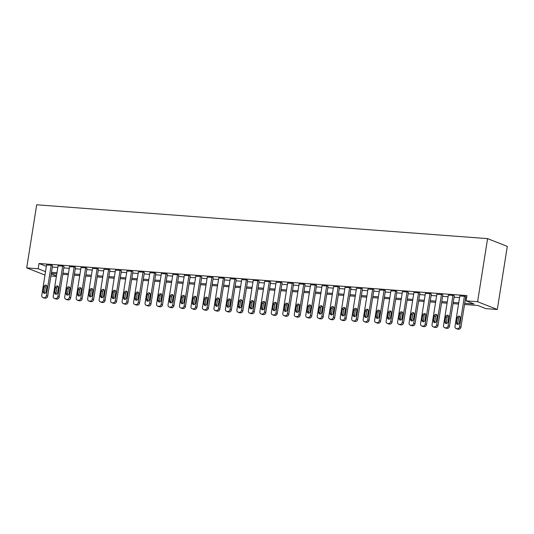 <?xml version="1.0" encoding="UTF-8"?>
<svg xmlns="http://www.w3.org/2000/svg" width="534" height="534" viewBox="0 0 534 534"><rect width="100%" height="100%" fill="white"/><g stroke="black" fill="none" stroke-linecap="round" stroke-linejoin="round"><path stroke-width="0.8" d="M56.384 276.405L50.89 275.998M464.533 304.487L477.837 305.481L485.827 308.632L497.308 309.493L507.3 246.394L487.589 238.625L36.692 204.789L26.7 267.888L38.181 268.749L45.517 271.646M464.72 303.305L474.105 304.013L466.115 300.862L466.95 295.602L39.009 263.489L46.351 266.386M52.312 267.04L57.799 267.454M63.786 267.901L69.28 268.315M75.267 268.762L80.754 269.176M86.748 269.623L92.235 270.037M98.229 270.484L103.716 270.898M109.704 271.345L115.197 271.759M121.185 272.207L126.671 272.62M132.666 273.068L138.152 273.481M144.14 273.929L149.633 274.342M155.621 274.79L161.108 275.204M167.102 275.657L172.589 276.065M178.576 276.519L184.07 276.926M190.057 277.38L195.544 277.787M201.538 278.241L207.025 278.648M213.019 279.102L218.506 279.509M224.494 279.963L229.987 280.37M235.975 280.824L241.461 281.231M247.456 281.685L252.942 282.099M258.93 282.546L264.423 282.96M270.411 283.407L275.898 283.821M281.892 284.268L287.379 284.682M293.366 285.129L298.86 285.543M304.847 285.99L310.334 286.404M316.328 286.851L321.815 287.265M327.803 287.713L333.296 288.126M339.284 288.574L344.77 288.987M350.765 289.435L356.251 289.849M362.246 290.296L367.732 290.71M373.72 291.157L379.213 291.571M385.201 292.018L390.688 292.432M396.682 292.879L402.169 293.293M408.156 293.74L413.65 294.154M419.637 294.608L425.124 295.015M431.118 295.469L436.605 295.876M442.593 296.33L448.086 296.737M454.074 297.191L459.56 297.598M465.555 298.052L466.549 298.126M465.761 296.75L464.887 296.257L459.814 296.016M454.28 295.889L453.406 295.395L448.333 295.155M442.799 295.022L441.932 294.534L436.859 294.294M431.325 294.161L430.451 293.673L425.378 293.433M419.844 293.299L418.97 292.812L413.897 292.572M408.363 292.438L407.495 291.951L402.422 291.711M396.889 291.577L396.014 291.09L390.941 290.85M385.408 290.716L384.533 290.229L379.46 289.989M373.927 289.855L373.052 289.368L367.979 289.128M362.446 288.994L361.578 288.507L356.505 288.267M350.971 288.133L350.097 287.646L345.024 287.399M339.49 287.272L338.616 286.785L333.543 286.538M328.01 286.411L327.142 285.924L322.069 285.677M316.535 285.55L315.661 285.056L310.588 284.816M305.054 284.689L304.18 284.195L299.107 283.954M293.573 283.828L292.705 283.334L287.632 283.093M282.099 282.967L281.224 282.473L276.151 282.232M270.618 282.106L269.743 281.612L264.67 281.371M259.137 281.244L258.262 280.75L253.196 280.51M247.656 280.383L246.788 279.889L241.715 279.649M236.182 279.522L235.307 279.028L230.234 278.788M224.701 278.661L223.826 278.167L218.753 277.927M213.22 277.8L212.352 277.306L207.279 277.066M201.745 276.939L200.871 276.445L195.798 276.205M190.264 276.071L189.39 275.584L184.317 275.344M178.783 275.21L177.915 274.723L172.842 274.483M167.309 274.349L166.434 273.862L161.361 273.622M155.828 273.488L154.953 273.001L149.88 272.761M144.347 272.627L143.472 272.14L138.406 271.899M132.873 271.766L131.998 271.279L126.925 271.038M121.392 270.905L120.517 270.418L115.444 270.177M109.911 270.044L109.036 269.557L103.963 269.316M98.43 269.183L97.562 268.695L92.489 268.455M86.955 268.322L86.081 267.834L81.008 267.587M75.474 267.461L74.6 266.973L69.527 266.726M63.993 266.599L63.125 266.106L58.052 265.865M52.519 265.738L51.644 265.244L46.571 265.004M39.009 263.489L38.181 268.749M466.115 300.862L477.596 301.723L487.589 238.625M26.7 267.888L44.976 275.09M51.224 273.895L56.45 275.951M458.546 304.033L453.052 303.626M447.065 303.172L441.578 302.765M435.584 302.311L430.097 301.904M424.109 301.45L418.616 301.043M412.628 300.589L407.142 300.175M401.147 299.728L395.661 299.314M389.673 298.866L384.18 298.453M378.192 298.005L372.705 297.592M366.711 297.144L361.224 296.73M355.23 296.283L349.743 295.869M343.756 295.422L338.262 295.008M332.275 294.561L326.788 294.147M320.794 293.7L315.307 293.286M309.32 292.839L303.826 292.425M297.839 291.978L292.352 291.564M286.358 291.117L280.871 290.703M274.883 290.256L269.39 289.842M263.402 289.395L257.915 288.981M251.921 288.534L246.434 288.12M240.447 287.666L234.953 287.259M228.966 286.805L223.479 286.398M217.485 285.944L211.998 285.536M206.004 285.083L200.517 284.675M194.53 284.221L189.036 283.814M183.049 283.36L177.562 282.953M171.568 282.499L166.081 282.092M160.093 281.638L154.6 281.224M148.612 280.777L143.125 280.363M137.131 279.916L131.644 279.502M125.657 279.055L120.163 278.641M114.176 278.194L108.689 277.78M102.695 277.333L97.208 276.919M91.214 276.472L85.727 276.058M79.74 275.611L74.246 275.197M68.259 274.75L62.772 274.336M56.778 273.889L51.291 273.475M497.308 309.493L477.596 301.723M51.478 272.3L56.964 272.714M62.959 273.161L68.445 273.575M74.433 274.022L79.926 274.436M85.914 274.883L91.401 275.297M97.395 275.744L102.882 276.158M108.869 276.605L114.363 277.019M120.35 277.466L125.837 277.88M131.831 278.327L137.318 278.741M143.312 279.189L148.799 279.602M154.787 280.05L160.28 280.463M166.268 280.911L171.754 281.325M177.749 281.772L183.235 282.186M189.223 282.633L194.716 283.047M200.704 283.494L206.191 283.908M212.185 284.355L217.672 284.769M223.659 285.223L229.153 285.63M235.14 286.084L240.627 286.491M246.621 286.945L252.108 287.352M258.102 287.806L263.589 288.213M269.577 288.667L275.07 289.074M281.058 289.528L286.544 289.935M292.539 290.389L298.025 290.796M304.013 291.25L309.506 291.664M315.494 292.111L320.981 292.525M326.975 292.972L332.462 293.386M338.449 293.833L343.943 294.247M349.93 294.695L355.417 295.108M361.411 295.556L366.898 295.969M372.886 296.417L378.379 296.831M384.367 297.278L389.86 297.692M395.848 298.139L401.334 298.553M407.329 299L412.815 299.414M418.803 299.861L424.296 300.275M430.284 300.722L435.771 301.136M441.765 301.583L447.252 301.997M453.239 302.444L458.733 302.858M464.426 296.223L459.6 326.721A2.149 1.816 -68.5 0 1 457.424 328.684L456.51 328.617A2.149 1.816 -68.5 0 1 456.056 328.517A2.149 1.816 -68.5 0 1 455.008 326.374L459.834 295.876M456.056 328.517L457.384 329.037A2.149 1.816 111.5 0 0 457.838 329.144L458.759 329.211A2.149 1.816 111.5 0 0 460.929 327.249L465.781 296.61M459.374 322.87A1.722 1.455 111.5 0 1 456.43 322.649L457.231 317.603A1.722 1.455 111.5 0 1 460.168 317.823L459.374 322.87M458.018 324.418A1.722 1.455 111.5 0 1 457.765 323.177L458.566 318.13A1.722 1.455 111.5 0 1 459.914 316.582M452.952 295.362L448.119 325.86A2.149 1.816 -68.5 0 1 445.95 327.823L445.029 327.756A2.149 1.816 -68.5 0 1 444.575 327.649A2.149 1.816 -68.5 0 1 443.527 325.513L448.36 295.015M444.575 327.649L445.91 328.176A2.149 1.816 111.5 0 0 446.364 328.283L447.278 328.35A2.149 1.816 111.5 0 0 449.448 326.387L454.3 295.749M447.892 322.009A1.722 1.455 111.5 0 1 444.956 321.788L445.75 316.742A1.722 1.455 111.5 0 1 448.694 316.962L447.892 322.009M446.537 323.557A1.722 1.455 111.5 0 1 446.284 322.316L447.085 317.269A1.722 1.455 111.5 0 1 448.44 315.721M441.471 294.501L436.638 324.999A2.149 1.816 -68.5 0 1 434.469 326.962L433.555 326.895A2.149 1.816 -68.5 0 1 433.094 326.788A2.149 1.816 -68.5 0 1 432.046 324.652L436.879 294.154M433.094 326.788L434.429 327.315A2.149 1.816 111.5 0 0 434.883 327.422L435.804 327.489A2.149 1.816 111.5 0 0 437.973 325.526L442.826 294.888M436.411 321.148A1.722 1.455 111.5 0 1 433.474 320.927L434.276 315.881A1.722 1.455 111.5 0 1 437.212 316.101L436.411 321.148M435.063 322.696A1.722 1.455 111.5 0 1 434.803 321.455L435.604 316.408A1.722 1.455 111.5 0 1 436.959 314.86M429.99 293.64L425.157 324.138A2.149 1.816 -68.5 0 1 422.988 326.1L422.074 326.034A2.149 1.816 -68.5 0 1 421.62 325.927A2.149 1.816 -68.5 0 1 420.572 323.791L425.398 293.293M421.62 325.927L422.948 326.454A2.149 1.816 111.5 0 0 423.402 326.561L424.323 326.628A2.149 1.816 111.5 0 0 426.492 324.659L431.345 294.027M424.93 320.287A1.722 1.455 111.5 0 1 421.994 320.066L422.794 315.02A1.722 1.455 111.5 0 1 425.731 315.24L424.93 320.287M423.582 321.835A1.722 1.455 111.5 0 1 423.329 320.594L424.129 315.547A1.722 1.455 111.5 0 1 425.478 313.999M418.509 292.779L413.683 323.277A2.149 1.816 -68.5 0 1 411.514 325.239L410.593 325.173A2.149 1.816 -68.5 0 1 410.139 325.066A2.149 1.816 -68.5 0 1 409.091 322.93L413.923 292.432M410.139 325.066L411.467 325.593A2.149 1.816 111.5 0 0 411.928 325.7L412.842 325.767A2.149 1.816 111.5 0 0 415.011 323.798L419.864 293.166M413.456 319.425A1.722 1.455 111.5 0 1 410.519 319.205L411.314 314.159A1.722 1.455 111.5 0 1 414.257 314.379L413.456 319.425M412.101 320.974A1.722 1.455 111.5 0 1 411.847 319.733L412.649 314.686A1.722 1.455 111.5 0 1 413.997 313.138M407.035 291.918L402.202 322.416A2.149 1.816 -68.5 0 1 400.033 324.378L399.112 324.312A2.149 1.816 -68.5 0 1 398.658 324.205A2.149 1.816 -68.5 0 1 397.61 322.069L402.442 291.571M398.658 324.205L399.993 324.732A2.149 1.816 111.5 0 0 400.447 324.839L401.368 324.906A2.149 1.816 111.5 0 0 403.537 322.937L408.39 292.305M401.975 318.564A1.722 1.455 111.5 0 1 399.038 318.344L399.839 313.298A1.722 1.455 111.5 0 1 402.776 313.518L401.975 318.564M400.62 320.113A1.722 1.455 111.5 0 1 400.366 318.871L401.167 313.825A1.722 1.455 111.5 0 1 402.523 312.277M395.554 291.057L390.721 321.555A2.149 1.816 -68.5 0 1 388.552 323.517L387.637 323.45A2.149 1.816 -68.5 0 1 387.183 323.344A2.149 1.816 -68.5 0 1 386.129 321.208L390.961 290.71M387.183 323.344L388.512 323.871A2.149 1.816 111.5 0 0 388.966 323.971L389.887 324.045A2.149 1.816 111.5 0 0 392.056 322.075L396.909 291.444M390.494 317.703A1.722 1.455 111.5 0 1 387.557 317.483L388.358 312.437A1.722 1.455 111.5 0 1 391.295 312.657L390.494 317.703M389.146 319.252A1.722 1.455 111.5 0 1 388.892 318.01L389.686 312.964A1.722 1.455 111.5 0 1 391.042 311.415M384.073 290.196L379.247 320.694A2.149 1.816 -68.5 0 1 377.077 322.656L376.156 322.589A2.149 1.816 -68.5 0 1 375.702 322.483A2.149 1.816 -68.5 0 1 374.654 320.347L379.48 289.849M375.702 322.483L377.031 323.01A2.149 1.816 111.5 0 0 377.491 323.11L378.406 323.183A2.149 1.816 111.5 0 0 380.575 321.214L385.428 290.583M379.02 316.842A1.722 1.455 111.5 0 1 376.076 316.622L376.877 311.576A1.722 1.455 111.5 0 1 379.814 311.796L379.02 316.842M377.665 318.391A1.722 1.455 111.5 0 1 377.411 317.149L378.212 312.103A1.722 1.455 111.5 0 1 379.561 310.554M372.599 289.335L367.766 319.833A2.149 1.816 -68.5 0 1 365.596 321.795L364.675 321.728A2.149 1.816 -68.5 0 1 364.221 321.622A2.149 1.816 -68.5 0 1 363.173 319.486L368.006 288.987M364.221 321.622L365.556 322.149A2.149 1.816 111.5 0 0 366.01 322.249L366.925 322.322A2.149 1.816 111.5 0 0 369.094 320.353L373.947 289.722M367.539 315.981A1.722 1.455 111.5 0 1 364.602 315.761L365.403 310.715A1.722 1.455 111.5 0 1 368.34 310.935L367.539 315.981M366.184 317.53A1.722 1.455 111.5 0 1 365.93 316.288L366.731 311.235A1.722 1.455 111.5 0 1 368.086 309.693M361.118 288.467L356.285 318.972A2.149 1.816 -68.5 0 1 354.115 320.934L353.201 320.867A2.149 1.816 -68.5 0 1 352.74 320.76A2.149 1.816 -68.5 0 1 351.692 318.624L356.525 288.126M352.74 320.76L354.075 321.288A2.149 1.816 111.5 0 0 354.529 321.388L355.45 321.461A2.149 1.816 111.5 0 0 357.62 319.492L362.473 288.854M356.058 315.12A1.722 1.455 111.5 0 1 353.121 314.9L353.922 309.853A1.722 1.455 111.5 0 1 356.859 310.074L356.058 315.12M354.709 316.669A1.722 1.455 111.5 0 1 354.456 315.427L355.25 310.374A1.722 1.455 111.5 0 1 356.605 308.832M349.636 287.606L344.81 318.11A2.149 1.816 -68.5 0 1 342.641 320.073L341.72 320.006A2.149 1.816 -68.5 0 1 341.266 319.899A2.149 1.816 -68.5 0 1 340.218 317.763L345.044 287.265M341.266 319.899L342.594 320.427A2.149 1.816 111.5 0 0 343.048 320.527L343.969 320.6A2.149 1.816 111.5 0 0 346.139 318.631L350.992 287.993M344.584 314.259A1.722 1.455 111.5 0 1 341.64 314.039L342.441 308.992A1.722 1.455 111.5 0 1 345.378 309.213L344.584 314.259M343.228 315.801A1.722 1.455 111.5 0 1 342.975 314.566L343.776 309.513A1.722 1.455 111.5 0 1 345.124 307.971M338.162 286.745L333.329 317.243A2.149 1.816 -68.5 0 1 331.16 319.212L330.239 319.145A2.149 1.816 -68.5 0 1 329.785 319.038A2.149 1.816 -68.5 0 1 328.737 316.902L333.57 286.404M329.785 319.038L331.12 319.566A2.149 1.816 111.5 0 0 331.574 319.666L332.488 319.739A2.149 1.816 111.5 0 0 334.658 317.77L339.511 287.132M333.103 313.398A1.722 1.455 111.5 0 1 330.166 313.178L330.96 308.131A1.722 1.455 111.5 0 1 333.904 308.352L333.103 313.398M331.748 314.94A1.722 1.455 111.5 0 1 331.494 313.705L332.295 308.652A1.722 1.455 111.5 0 1 333.65 307.11M326.681 285.884L321.848 316.382A2.149 1.816 -68.5 0 1 319.679 318.351L318.765 318.284A2.149 1.816 -68.5 0 1 318.304 318.177A2.149 1.816 -68.5 0 1 317.256 316.041L322.089 285.543M318.304 318.177L319.639 318.705A2.149 1.816 111.5 0 0 320.093 318.805L321.014 318.878A2.149 1.816 111.5 0 0 323.183 316.909L328.036 286.271M321.622 312.537A1.722 1.455 111.5 0 1 318.685 312.317L319.486 307.27A1.722 1.455 111.5 0 1 322.423 307.491L321.622 312.537M320.273 314.079A1.722 1.455 111.5 0 1 320.013 312.844L320.814 307.791A1.722 1.455 111.5 0 1 322.169 306.249M315.2 285.022L310.367 315.521A2.149 1.816 -68.5 0 1 308.198 317.49L307.284 317.423A2.149 1.816 -68.5 0 1 306.83 317.316A2.149 1.816 -68.5 0 1 305.782 315.18L310.608 284.682M306.83 317.316L308.158 317.843A2.149 1.816 111.5 0 0 308.612 317.944L309.533 318.01A2.149 1.816 111.5 0 0 311.702 316.048L316.555 285.41M310.141 311.676A1.722 1.455 111.5 0 1 307.204 311.456L308.005 306.409A1.722 1.455 111.5 0 1 310.942 306.629L310.141 311.676M308.792 313.218A1.722 1.455 111.5 0 1 308.539 311.983L309.34 306.93A1.722 1.455 111.5 0 1 310.688 305.388M303.719 284.161L298.893 314.659A2.149 1.816 -68.5 0 1 296.724 316.629L295.803 316.555A2.149 1.816 -68.5 0 1 295.349 316.455A2.149 1.816 -68.5 0 1 294.301 314.319L299.133 283.821M295.349 316.455L296.677 316.982A2.149 1.816 111.5 0 0 297.138 317.083L298.052 317.149A2.149 1.816 111.5 0 0 300.221 315.187L305.074 284.549M298.666 310.815A1.722 1.455 111.5 0 1 295.729 310.594L296.524 305.548A1.722 1.455 111.5 0 1 299.467 305.768L298.666 310.815M297.311 312.357A1.722 1.455 111.5 0 1 297.058 311.115L297.859 306.069A1.722 1.455 111.5 0 1 299.207 304.527M292.245 283.3L287.412 313.798A2.149 1.816 -68.5 0 1 285.243 315.768L284.322 315.694A2.149 1.816 -68.5 0 1 283.868 315.594A2.149 1.816 -68.5 0 1 282.82 313.458L287.652 282.96M283.868 315.594L285.203 316.121A2.149 1.816 111.5 0 0 285.657 316.221L286.578 316.288A2.149 1.816 111.5 0 0 288.747 314.326L293.6 283.688M287.185 309.954A1.722 1.455 111.5 0 1 284.248 309.733L285.049 304.687A1.722 1.455 111.5 0 1 287.986 304.907L287.185 309.954M285.83 311.496A1.722 1.455 111.5 0 1 285.577 310.254L286.378 305.208A1.722 1.455 111.5 0 1 287.733 303.666M280.764 282.439L275.931 312.937A2.149 1.816 -68.5 0 1 273.762 314.906L272.847 314.833A2.149 1.816 -68.5 0 1 272.393 314.733A2.149 1.816 -68.5 0 1 271.345 312.597L276.171 282.099M272.393 314.733L273.722 315.254A2.149 1.816 111.5 0 0 274.176 315.36L275.097 315.427A2.149 1.816 111.5 0 0 277.266 313.465L282.119 282.826M275.704 309.093A1.722 1.455 111.5 0 1 272.767 308.872L273.568 303.819A1.722 1.455 111.5 0 1 276.505 304.04L275.704 309.093M274.356 310.634A1.722 1.455 111.5 0 1 274.102 309.393L274.897 304.347A1.722 1.455 111.5 0 1 276.252 302.805M269.283 281.578L264.457 312.076A2.149 1.816 -68.5 0 1 262.287 314.045L261.366 313.972A2.149 1.816 -68.5 0 1 260.912 313.872A2.149 1.816 -68.5 0 1 259.864 311.736L264.69 281.238M260.912 313.872L262.241 314.392A2.149 1.816 111.5 0 0 262.701 314.499L263.616 314.566A2.149 1.816 111.5 0 0 265.785 312.604L270.638 281.965M264.23 308.231A1.722 1.455 111.5 0 1 261.286 308.011L262.087 302.958A1.722 1.455 111.5 0 1 265.024 303.178L264.23 308.231M262.875 309.773A1.722 1.455 111.5 0 1 262.621 308.532L263.422 303.486A1.722 1.455 111.5 0 1 264.771 301.944M257.809 280.717L252.976 311.215A2.149 1.816 -68.5 0 1 250.806 313.184L249.885 313.111A2.149 1.816 -68.5 0 1 249.431 313.011A2.149 1.816 -68.5 0 1 248.383 310.875L253.216 280.37M249.431 313.011L250.766 313.531A2.149 1.816 111.5 0 0 251.22 313.638L252.135 313.705A2.149 1.816 111.5 0 0 254.311 311.743L259.157 281.104M252.749 307.37A1.722 1.455 111.5 0 1 249.812 307.15L250.613 302.097A1.722 1.455 111.5 0 1 253.55 302.317L252.749 307.37M251.394 308.912A1.722 1.455 111.5 0 1 251.14 307.671L251.941 302.624A1.722 1.455 111.5 0 1 253.296 301.083M246.328 279.856L241.495 310.354A2.149 1.816 -68.5 0 1 239.325 312.323L238.411 312.25A2.149 1.816 -68.5 0 1 237.95 312.15A2.149 1.816 -68.5 0 1 236.902 310.007L241.735 279.509M237.95 312.15L239.285 312.67A2.149 1.816 111.5 0 0 239.739 312.777L240.66 312.844A2.149 1.816 111.5 0 0 242.83 310.881L247.683 280.243M241.268 306.509A1.722 1.455 111.5 0 1 238.331 306.289L239.132 301.236A1.722 1.455 111.5 0 1 242.069 301.456L241.268 306.509M239.92 308.051A1.722 1.455 111.5 0 1 239.666 306.81L240.46 301.763A1.722 1.455 111.5 0 1 241.815 300.221M234.847 278.995L230.02 309.493A2.149 1.816 -68.5 0 1 227.851 311.462L226.93 311.389A2.149 1.816 -68.5 0 1 226.476 311.289A2.149 1.816 -68.5 0 1 225.428 309.146L230.254 278.648M226.476 311.289L227.804 311.809A2.149 1.816 111.5 0 0 228.258 311.916L229.179 311.983A2.149 1.816 111.5 0 0 231.349 310.02L236.202 279.382M229.794 305.648A1.722 1.455 111.5 0 1 226.85 305.428L227.651 300.375A1.722 1.455 111.5 0 1 230.588 300.595L229.794 305.648M228.439 307.19A1.722 1.455 111.5 0 1 228.185 305.949L228.986 300.902A1.722 1.455 111.5 0 1 230.334 299.354M223.372 278.134L218.539 308.632A2.149 1.816 -68.5 0 1 216.37 310.594L215.449 310.528A2.149 1.816 -68.5 0 1 214.995 310.428A2.149 1.816 -68.5 0 1 213.947 308.285L218.78 277.787M214.995 310.428L216.33 310.948A2.149 1.816 111.5 0 0 216.784 311.055L217.698 311.122A2.149 1.816 111.5 0 0 219.868 309.159L224.721 278.521M218.313 304.787A1.722 1.455 111.5 0 1 215.376 304.56L216.17 299.514A1.722 1.455 111.5 0 1 219.114 299.734L218.313 304.787M216.958 306.329A1.722 1.455 111.5 0 1 216.704 305.088L217.505 300.041A1.722 1.455 111.5 0 1 218.86 298.493M211.891 277.273L207.058 307.771A2.149 1.816 -68.5 0 1 204.889 309.733L203.975 309.667A2.149 1.816 -68.5 0 1 203.514 309.566A2.149 1.816 -68.5 0 1 202.466 307.424L207.299 276.926M203.514 309.566L204.849 310.087A2.149 1.816 111.5 0 0 205.303 310.194L206.224 310.261A2.149 1.816 111.5 0 0 208.393 308.298L213.246 277.66M206.832 303.919A1.722 1.455 111.5 0 1 203.895 303.699L204.696 298.653A1.722 1.455 111.5 0 1 207.633 298.873L206.832 303.919M205.483 305.468A1.722 1.455 111.5 0 1 205.23 304.226L206.024 299.18A1.722 1.455 111.5 0 1 207.379 297.632M200.41 276.412L195.584 306.91A2.149 1.816 -68.5 0 1 193.408 308.872L192.494 308.806A2.149 1.816 -68.5 0 1 192.04 308.705A2.149 1.816 -68.5 0 1 190.992 306.563L195.818 276.065M192.04 308.705L193.368 309.226A2.149 1.816 111.5 0 0 193.822 309.333L194.743 309.4A2.149 1.816 111.5 0 0 196.912 307.437L201.765 276.799M195.357 303.058A1.722 1.455 111.5 0 1 192.414 302.838L193.215 297.792A1.722 1.455 111.5 0 1 196.152 298.012L195.357 303.058M194.002 304.607A1.722 1.455 111.5 0 1 193.749 303.365L194.55 298.319A1.722 1.455 111.5 0 1 195.898 296.771M188.929 275.551L184.103 306.049A2.149 1.816 -68.5 0 1 181.934 308.011L181.013 307.944A2.149 1.816 -68.5 0 1 180.559 307.838A2.149 1.816 -68.5 0 1 179.511 305.702L184.343 275.204M180.559 307.838L181.894 308.365A2.149 1.816 111.5 0 0 182.348 308.472L183.262 308.539A2.149 1.816 111.5 0 0 185.431 306.576L190.284 275.938M183.876 302.197A1.722 1.455 111.5 0 1 180.939 301.977L181.734 296.931A1.722 1.455 111.5 0 1 184.677 297.151L183.876 302.197M182.521 303.746A1.722 1.455 111.5 0 1 182.268 302.504L183.069 297.458A1.722 1.455 111.5 0 1 184.424 295.909M177.455 274.69L172.622 305.188A2.149 1.816 -68.5 0 1 170.453 307.15L169.532 307.083A2.149 1.816 -68.5 0 1 169.078 306.977A2.149 1.816 -68.5 0 1 168.03 304.841L172.862 274.342M169.078 306.977L170.413 307.504A2.149 1.816 111.5 0 0 170.867 307.611L171.788 307.677A2.149 1.816 111.5 0 0 173.957 305.708L178.81 275.077M172.395 301.336A1.722 1.455 111.5 0 1 169.458 301.116L170.259 296.07A1.722 1.455 111.5 0 1 173.196 296.29L172.395 301.336M171.047 302.885A1.722 1.455 111.5 0 1 170.787 301.643L171.588 296.597A1.722 1.455 111.5 0 1 172.943 295.048M165.974 273.829L161.141 304.327A2.149 1.816 -68.5 0 1 158.972 306.289L158.057 306.222A2.149 1.816 -68.5 0 1 157.603 306.115A2.149 1.816 -68.5 0 1 156.555 303.979L161.381 273.481M157.603 306.115L158.932 306.643A2.149 1.816 111.5 0 0 159.386 306.75L160.307 306.816A2.149 1.816 111.5 0 0 162.476 304.847L167.329 274.216M160.914 300.475A1.722 1.455 111.5 0 1 157.977 300.255L158.778 295.209A1.722 1.455 111.5 0 1 161.715 295.429L160.914 300.475M159.566 302.024A1.722 1.455 111.5 0 1 159.312 300.782L160.113 295.736A1.722 1.455 111.5 0 1 161.462 294.187M154.493 272.967L149.667 303.466A2.149 1.816 -68.5 0 1 147.497 305.428L146.576 305.361A2.149 1.816 -68.5 0 1 146.122 305.254A2.149 1.816 -68.5 0 1 145.074 303.118L149.907 272.62M146.122 305.254L147.451 305.782A2.149 1.816 111.5 0 0 147.911 305.889L148.826 305.955A2.149 1.816 111.5 0 0 150.995 303.986L155.848 273.355M149.44 299.614A1.722 1.455 111.5 0 1 146.496 299.394L147.297 294.347A1.722 1.455 111.5 0 1 150.241 294.568L149.44 299.614M148.085 301.163A1.722 1.455 111.5 0 1 147.831 299.921L148.632 294.875A1.722 1.455 111.5 0 1 149.981 293.326M143.019 272.106L138.186 302.604A2.149 1.816 -68.5 0 1 136.016 304.567L135.095 304.5A2.149 1.816 -68.5 0 1 134.641 304.393A2.149 1.816 -68.5 0 1 133.593 302.257L138.426 271.759M134.641 304.393L135.976 304.921A2.149 1.816 111.5 0 0 136.43 305.027L137.351 305.094A2.149 1.816 111.5 0 0 139.521 303.125L144.374 272.494M137.959 298.753A1.722 1.455 111.5 0 1 135.022 298.533L135.823 293.486A1.722 1.455 111.5 0 1 138.76 293.707L137.959 298.753M136.604 300.302A1.722 1.455 111.5 0 1 136.35 299.06L137.151 294.014A1.722 1.455 111.5 0 1 138.506 292.465M131.538 271.245L126.705 301.743A2.149 1.816 -68.5 0 1 124.535 303.706L123.621 303.639A2.149 1.816 -68.5 0 1 123.167 303.532A2.149 1.816 -68.5 0 1 122.112 301.396L126.945 270.898M123.167 303.532L124.495 304.06A2.149 1.816 111.5 0 0 124.949 304.16L125.87 304.233A2.149 1.816 111.5 0 0 128.04 302.264L132.893 271.632M126.478 297.892A1.722 1.455 111.5 0 1 123.541 297.672L124.342 292.625A1.722 1.455 111.5 0 1 127.279 292.846L126.478 297.892M125.13 299.44A1.722 1.455 111.5 0 1 124.876 298.199L125.67 293.153A1.722 1.455 111.5 0 1 127.025 291.604M120.057 270.384L115.231 300.882A2.149 1.816 -68.5 0 1 113.061 302.845L112.14 302.778A2.149 1.816 -68.5 0 1 111.686 302.671A2.149 1.816 -68.5 0 1 110.638 300.535L115.464 270.037M111.686 302.671L113.014 303.199A2.149 1.816 111.5 0 0 113.475 303.299L114.389 303.372A2.149 1.816 111.5 0 0 116.559 301.403L121.412 270.771M115.004 297.031A1.722 1.455 111.5 0 1 112.06 296.811L112.861 291.764A1.722 1.455 111.5 0 1 115.798 291.985L115.004 297.031M113.649 298.579A1.722 1.455 111.5 0 1 113.395 297.338L114.196 292.285A1.722 1.455 111.5 0 1 115.544 290.743M108.582 269.523L103.75 300.021A2.149 1.816 -68.5 0 1 101.58 301.984L100.659 301.917A2.149 1.816 -68.5 0 1 100.205 301.81A2.149 1.816 -68.5 0 1 99.157 299.674L103.99 269.176M100.205 301.81L101.54 302.337A2.149 1.816 111.5 0 0 101.994 302.438L102.908 302.511A2.149 1.816 111.5 0 0 105.078 300.542L109.931 269.91M103.523 296.17A1.722 1.455 111.5 0 1 100.586 295.949L101.38 290.903A1.722 1.455 111.5 0 1 104.324 291.123L103.523 296.17M102.168 297.718A1.722 1.455 111.5 0 1 101.914 296.477L102.715 291.424A1.722 1.455 111.5 0 1 104.07 289.882M97.101 268.655L92.269 299.16A2.149 1.816 -68.5 0 1 90.099 301.123L89.185 301.056A2.149 1.816 -68.5 0 1 88.724 300.949A2.149 1.816 -68.5 0 1 87.676 298.813L92.509 268.315M88.724 300.949L90.059 301.476A2.149 1.816 111.5 0 0 90.513 301.577L91.434 301.65A2.149 1.816 111.5 0 0 93.604 299.681L98.456 269.043M92.042 295.309A1.722 1.455 111.5 0 1 89.105 295.088L89.906 290.042A1.722 1.455 111.5 0 1 92.843 290.262L92.042 295.309M90.693 296.851A1.722 1.455 111.5 0 1 90.44 295.616L91.234 290.563A1.722 1.455 111.5 0 1 92.589 289.021M85.62 267.794L80.794 298.292A2.149 1.816 -68.5 0 1 78.618 300.262L77.704 300.195A2.149 1.816 -68.5 0 1 77.25 300.088A2.149 1.816 -68.5 0 1 76.202 297.952L81.028 267.454M77.25 300.088L78.578 300.615A2.149 1.816 111.5 0 0 79.032 300.715L79.953 300.789A2.149 1.816 111.5 0 0 82.123 298.82L86.975 268.181M80.567 294.448A1.722 1.455 111.5 0 1 77.624 294.227L78.425 289.181A1.722 1.455 111.5 0 1 81.362 289.401L80.567 294.448M79.212 295.99A1.722 1.455 111.5 0 1 78.959 294.755L79.76 289.702A1.722 1.455 111.5 0 1 81.108 288.16M74.146 266.933L69.313 297.431A2.149 1.816 -68.5 0 1 67.144 299.4L66.223 299.334A2.149 1.816 -68.5 0 1 65.769 299.227A2.149 1.816 -68.5 0 1 64.721 297.091L69.553 266.593M65.769 299.227L67.104 299.754A2.149 1.816 111.5 0 0 67.558 299.854L68.472 299.928A2.149 1.816 111.5 0 0 70.642 297.959L75.494 267.32M69.086 293.587A1.722 1.455 111.5 0 1 66.149 293.366L66.944 288.32A1.722 1.455 111.5 0 1 69.887 288.54L69.086 293.587M67.731 295.128A1.722 1.455 111.5 0 1 67.478 293.894L68.279 288.841A1.722 1.455 111.5 0 1 69.634 287.299M62.665 266.072L57.832 296.57A2.149 1.816 -68.5 0 1 55.663 298.539L54.748 298.473A2.149 1.816 -68.5 0 1 54.288 298.366A2.149 1.816 -68.5 0 1 53.24 296.23L58.072 265.732M54.288 298.366L55.623 298.893A2.149 1.816 111.5 0 0 56.077 298.993L56.998 299.067A2.149 1.816 111.5 0 0 59.167 297.098L64.02 266.459M57.605 292.725A1.722 1.455 111.5 0 1 54.668 292.505L55.469 287.459A1.722 1.455 111.5 0 1 58.406 287.679L57.605 292.725M56.257 294.267A1.722 1.455 111.5 0 1 55.997 293.032L56.798 287.98A1.722 1.455 111.5 0 1 58.153 286.438M51.184 265.211L46.351 295.709A2.149 1.816 -68.5 0 1 44.182 297.678L43.267 297.605A2.149 1.816 -68.5 0 1 42.813 297.505A2.149 1.816 -68.5 0 1 41.765 295.369L46.591 264.871M42.813 297.505L44.142 298.032A2.149 1.816 111.5 0 0 44.596 298.132L45.517 298.199A2.149 1.816 111.5 0 0 47.686 296.236L52.539 265.598M46.124 291.864A1.722 1.455 111.5 0 1 43.187 291.644L43.988 286.598A1.722 1.455 111.5 0 1 46.925 286.818L46.124 291.864M44.776 293.406A1.722 1.455 111.5 0 1 44.522 292.165L45.323 287.118A1.722 1.455 111.5 0 1 46.672 285.577M460.929 327.249L459.6 326.721M458.759 329.211L457.424 328.684M457.838 329.144L456.51 328.617M456.43 322.649L457.765 323.177M457.231 317.603L458.566 318.13M449.448 326.387L448.119 325.86M447.278 328.35L445.95 327.823M446.364 328.283L445.029 327.756M444.956 321.788L446.284 322.316M445.75 316.742L447.085 317.269M437.973 325.526L436.638 324.999M435.804 327.489L434.469 326.962M434.883 327.422L433.555 326.895M433.474 320.927L434.803 321.455M434.276 315.881L435.604 316.408M426.492 324.659L425.157 324.138M424.323 326.628L422.988 326.1M423.402 326.561L422.074 326.034M421.994 320.066L423.329 320.594M422.794 315.02L424.129 315.547M415.011 323.798L413.683 323.277M412.842 325.767L411.514 325.239M411.928 325.7L410.593 325.173M410.519 319.205L411.847 319.733M411.314 314.159L412.649 314.686M403.537 322.937L402.202 322.416M401.368 324.906L400.033 324.378M400.447 324.839L399.112 324.312M399.038 318.344L400.366 318.871M399.839 313.298L401.167 313.825M392.056 322.075L390.721 321.555M389.887 324.045L388.552 323.517M388.966 323.971L387.637 323.45M387.557 317.483L388.892 318.01M388.358 312.437L389.686 312.964M380.575 321.214L379.247 320.694M378.406 323.183L377.077 322.656M377.491 323.11L376.156 322.589M376.076 316.622L377.411 317.149M376.877 311.576L378.212 312.103M369.094 320.353L367.766 319.833M366.925 322.322L365.596 321.795M366.01 322.249L364.675 321.728M364.602 315.761L365.93 316.288M365.403 310.715L366.731 311.235M357.62 319.492L356.285 318.972M355.45 321.461L354.115 320.934M354.529 321.388L353.201 320.867M353.121 314.9L354.456 315.427M353.922 309.853L355.25 310.374M346.139 318.631L344.81 318.11M343.969 320.6L342.641 320.073M343.048 320.527L341.72 320.006M341.64 314.039L342.975 314.566M342.441 308.992L343.776 309.513M334.658 317.77L333.329 317.243M332.488 319.739L331.16 319.212M331.574 319.666L330.239 319.145M330.166 313.178L331.494 313.705M330.96 308.131L332.295 308.652M323.183 316.909L321.848 316.382M321.014 318.878L319.679 318.351M320.093 318.805L318.765 318.284M318.685 312.317L320.013 312.844M319.486 307.27L320.814 307.791M311.702 316.048L310.367 315.521M309.533 318.01L308.198 317.49M308.612 317.944L307.284 317.423M307.204 311.456L308.539 311.983M308.005 306.409L309.34 306.93M300.221 315.187L298.893 314.659M298.052 317.149L296.724 316.629M297.138 317.083L295.803 316.555M295.729 310.594L297.058 311.115M296.524 305.548L297.859 306.069M288.747 314.326L287.412 313.798M286.578 316.288L285.243 315.768M285.657 316.221L284.322 315.694M284.248 309.733L285.577 310.254M285.049 304.687L286.378 305.208M277.266 313.465L275.931 312.937M275.097 315.427L273.762 314.906M274.176 315.36L272.847 314.833M272.767 308.872L274.102 309.393M273.568 303.819L274.897 304.347M265.785 312.604L264.457 312.076M263.616 314.566L262.287 314.045M262.701 314.499L261.366 313.972M261.286 308.011L262.621 308.532M262.087 302.958L263.422 303.486M254.311 311.743L252.976 311.215M252.135 313.705L250.806 313.184M251.22 313.638L249.885 313.111M249.812 307.15L251.14 307.671M250.613 302.097L251.941 302.624M242.83 310.881L241.495 310.354M240.66 312.844L239.325 312.323M239.739 312.777L238.411 312.25M238.331 306.289L239.666 306.81M239.132 301.236L240.46 301.763M231.349 310.02L230.02 309.493M229.179 311.983L227.851 311.462M228.258 311.916L226.93 311.389M226.85 305.428L228.185 305.949M227.651 300.375L228.986 300.902M219.868 309.159L218.539 308.632M217.698 311.122L216.37 310.594M216.784 311.055L215.449 310.528M215.376 304.56L216.704 305.088M216.17 299.514L217.505 300.041M208.393 308.298L207.058 307.771M206.224 310.261L204.889 309.733M205.303 310.194L203.975 309.667M203.895 303.699L205.23 304.226M204.696 298.653L206.024 299.18M196.912 307.437L195.584 306.91M194.743 309.4L193.408 308.872M193.822 309.333L192.494 308.806M192.414 302.838L193.749 303.365M193.215 297.792L194.55 298.319M185.431 306.576L184.103 306.049M183.262 308.539L181.934 308.011M182.348 308.472L181.013 307.944M180.939 301.977L182.268 302.504M181.734 296.931L183.069 297.458M173.957 305.708L172.622 305.188M171.788 307.677L170.453 307.15M170.867 307.611L169.532 307.083M169.458 301.116L170.787 301.643M170.259 296.07L171.588 296.597M162.476 304.847L161.141 304.327M160.307 306.816L158.972 306.289M159.386 306.75L158.057 306.222M157.977 300.255L159.312 300.782M158.778 295.209L160.113 295.736M150.995 303.986L149.667 303.466M148.826 305.955L147.497 305.428M147.911 305.889L146.576 305.361M146.496 299.394L147.831 299.921M147.297 294.347L148.632 294.875M139.521 303.125L138.186 302.604M137.351 305.094L136.016 304.567M136.43 305.027L135.095 304.5M135.022 298.533L136.35 299.06M135.823 293.486L137.151 294.014M128.04 302.264L126.705 301.743M125.87 304.233L124.535 303.706M124.949 304.16L123.621 303.639M123.541 297.672L124.876 298.199M124.342 292.625L125.67 293.153M116.559 301.403L115.231 300.882M114.389 303.372L113.061 302.845M113.475 303.299L112.14 302.778M112.06 296.811L113.395 297.338M112.861 291.764L114.196 292.285M105.078 300.542L103.75 300.021M102.908 302.511L101.58 301.984M101.994 302.438L100.659 301.917M100.586 295.949L101.914 296.477M101.38 290.903L102.715 291.424M93.604 299.681L92.269 299.16M91.434 301.65L90.099 301.123M90.513 301.577L89.185 301.056M89.105 295.088L90.44 295.616M89.906 290.042L91.234 290.563M82.123 298.82L80.794 298.292M79.953 300.789L78.618 300.262M79.032 300.715L77.704 300.195M77.624 294.227L78.959 294.755M78.425 289.181L79.76 289.702M70.642 297.959L69.313 297.431M68.472 299.928L67.144 299.4M67.558 299.854L66.223 299.334M66.149 293.366L67.478 293.894M66.944 288.32L68.279 288.841M59.167 297.098L57.832 296.57M56.998 299.067L55.663 298.539M56.077 298.993L54.748 298.473M54.668 292.505L55.997 293.032M55.469 287.459L56.798 287.98M47.686 296.236L46.351 295.709M45.517 298.199L44.182 297.678M44.596 298.132L43.267 297.605M43.187 291.644L44.522 292.165M43.988 286.598L45.323 287.118"/></g></svg>
